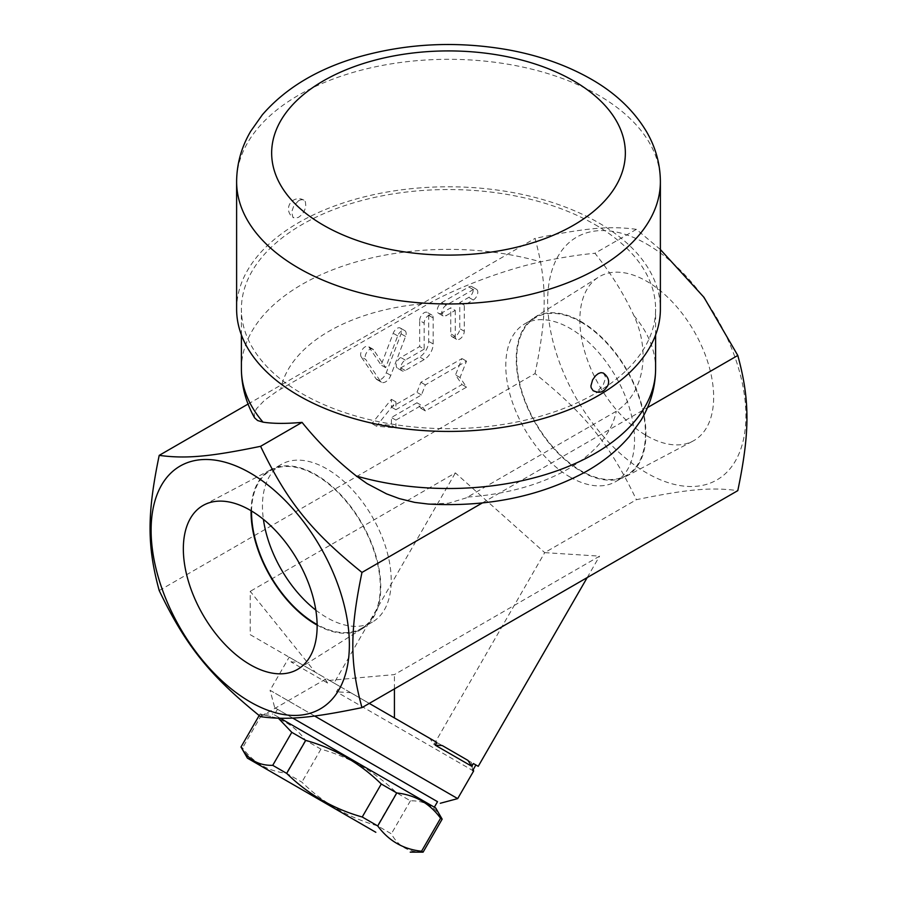 <?xml version="1.0" encoding="UTF-8"?>
<svg xmlns="http://www.w3.org/2000/svg" width="897" height="897" viewBox="0 0 897 897"><rect width="100%" height="100%" fill="white"/><g stroke="black" fill="none" stroke-linecap="round" stroke-linejoin="round"><path stroke-width="0.67" stroke-dasharray="4.49 3.36" d="M570.156 477.103A91.046 52.564 -120 0 0 615.678 481.611A91.046 52.564 -120 0 0 615.69 376.482A91.046 52.564 -120 0 0 524.644 323.918A91.046 52.564 -120 0 0 510.685 396.878A91.046 52.564 -120 0 0 570.156 477.103M581.077 322.124A91.046 52.564 60 0 1 640.559 402.349A91.046 52.564 60 0 1 626.599 475.309A91.046 52.564 60 0 1 581.077 470.802A91.046 52.564 60 0 1 521.606 390.565A91.046 52.564 60 0 1 535.554 317.616A91.046 52.564 60 0 1 581.077 322.124M646.759 435.785A94.611 54.627 -120 0 0 693.011 441.055A94.611 54.627 -120 0 0 694.065 331.228A94.611 54.627 -120 0 0 598.422 277.229A94.611 54.627 -120 0 0 585.236 353.373A94.611 54.627 -120 0 0 646.759 435.785M581.077 471.34A91.707 52.945 -120 0 0 625.904 476.453A91.707 52.945 -120 0 0 626.936 369.99A91.707 52.945 -120 0 0 534.22 317.639A91.707 52.945 -120 0 0 521.449 391.451A91.707 52.945 -120 0 0 581.077 471.34M315.834 610.128A91.046 52.564 -120 0 0 326.844 617.585A91.046 52.564 -120 0 0 372.367 622.092A91.046 52.564 -120 0 0 386.315 549.132A91.046 52.564 -120 0 0 326.844 468.907A91.046 52.564 -120 0 0 281.31 464.399A91.046 52.564 -120 0 0 263.404 519.341M251.552 510.998A91.046 52.564 60 0 1 270.401 470.701A91.046 52.564 60 0 1 315.923 475.208A91.046 52.564 60 0 1 375.395 555.434A91.046 52.564 60 0 1 361.446 628.393A91.046 52.564 60 0 1 317.123 624.57M317.134 625.119A91.707 52.945 -120 0 0 362.78 628.371A91.707 52.945 -120 0 0 361.771 523.074A91.707 52.945 -120 0 0 271.085 469.568A91.707 52.945 -120 0 0 251.082 510.718M278.395 718.239L260.04 714.012L261.61 714.909C279.92 716.927 294.519 725.359 305.417 740.204L320.924 749.152C349.808 757.281 374.991 771.824 396.474 792.78L410.411 800.819C424.696 800.516 435.28 806.627 442.154 819.152M435.718 807.995L280.312 718.273M423.104 852.15L423.104 852.15C408.819 852.453 398.234 846.353 391.361 833.818L377.424 825.767C348.529 817.649 323.346 803.107 301.874 782.15L286.356 773.203C268.057 771.185 253.459 762.753 242.56 747.907L240.99 747.01M396.474 792.78L377.424 825.767M320.924 749.152L301.874 782.15M305.417 740.204L286.356 773.203M261.61 714.909L242.56 747.907M260.04 714.012L259.155 715.537L260.04 714.012L272.923 714.012M400.522 787.678L274.303 714.808L400.522 787.678M410.411 800.819L391.361 833.818M274.729 707.688L437.523 801.683L274.729 707.688L270.064 690.286L457.694 798.61M603.289 373.017L605.284 376.505L605.273 378.983L603.143 385.161L598.512 390.139L595.664 391.182L593.096 390.666M298.679 200.592L293.779 205.828L291.716 211.927L292.859 217.141L294.978 218.218L298.488 217.354L301.336 215.157L304.105 211.49L305.888 206.669L305.384 201.78L304.397 200.513L301.347 199.661L298.679 200.592M236.617 309.106A211.883 122.328 180 0 1 367.411 196.095A211.883 122.328 180 0 1 598.321 222.613A211.883 122.328 180 0 1 660.383 309.106M594.946 224.564A207.106 119.57 180 0 1 655.606 309.106A207.106 119.57 180 0 1 448.5 428.676A207.106 119.57 180 0 1 241.394 309.106A207.106 119.57 180 0 1 369.25 198.641A207.106 119.57 180 0 1 594.946 224.564M419.661 320.554A6.369 3.678 -60 0 1 422.442 314.141A6.369 3.678 -60 0 1 427.353 312.436A6.369 3.678 -60 0 1 428.676 315.352L428.676 341.365A12.749 7.355 -60 0 1 419.661 356.984L400.735 367.905A6.369 3.678 -60 0 1 397.55 368.219A6.369 3.678 -60 0 1 396.575 363.117A6.369 3.678 -60 0 1 400.735 357.499L419.661 346.567L419.661 320.554L424.169 323.155L424.169 349.168L419.661 346.567M424.169 349.168L405.242 360.101A6.369 3.678 120 0 0 401.082 365.718A6.369 3.678 120 0 0 402.058 370.82A6.369 3.678 120 0 0 405.242 370.506L424.169 359.585A12.749 7.355 120 0 0 433.184 343.966L433.184 317.953A6.369 3.678 120 0 0 431.861 315.038A6.369 3.678 120 0 0 426.95 316.742A6.369 3.678 120 0 0 424.169 323.155M361.211 356.849A6.369 3.678 -60 0 1 362.422 349.46A6.369 3.678 -60 0 1 368.331 346.511A6.369 3.678 -60 0 1 369.071 347.217L381.135 365.068L393.2 333.28A6.369 3.678 -60 0 1 400.32 328.044A6.369 3.678 -60 0 1 401.06 333.841L386.282 372.771A8.353 4.821 -60 0 1 376.964 379.633A8.353 4.821 -60 0 1 375.989 378.713L361.211 356.849L365.718 359.45L380.496 381.315A8.353 4.821 120 0 0 381.472 382.234A8.353 4.821 120 0 0 390.789 375.372L405.567 336.442A6.369 3.678 120 0 0 404.827 330.645A6.369 3.678 120 0 0 397.707 335.893L385.643 367.669L373.578 349.819A6.369 3.678 120 0 0 372.827 349.112A6.369 3.678 120 0 0 366.929 352.061A6.369 3.678 120 0 0 365.718 359.45M385.643 367.669L381.135 365.068M441.739 313.008A6.369 3.678 -60 0 1 438.555 313.333A6.369 3.678 -60 0 1 437.579 308.22A6.369 3.678 -60 0 1 441.739 302.603L468.772 286.995A6.369 3.678 -60 0 1 471.968 286.681A6.369 3.678 -60 0 1 472.943 291.783A6.369 3.678 -60 0 1 468.772 297.4L459.769 302.603L459.769 328.627A6.369 3.678 -60 0 1 456.988 335.03A6.369 3.678 -60 0 1 452.077 336.745A6.369 3.678 -60 0 1 450.754 333.83L450.754 307.806L441.739 313.008L446.246 315.609L455.261 310.407L450.754 307.806M455.261 310.407L455.261 336.431A6.369 3.678 120 0 0 456.584 339.346A6.369 3.678 120 0 0 461.484 337.642A6.369 3.678 120 0 0 464.276 331.228L464.276 305.204L473.28 300.002A6.369 3.678 120 0 0 477.451 294.395A6.369 3.678 120 0 0 476.464 289.283A6.369 3.678 120 0 0 473.28 289.596L446.246 305.204A6.369 3.678 120 0 0 442.086 310.822A6.369 3.678 120 0 0 443.062 315.935A6.369 3.678 120 0 0 446.246 315.609M464.276 305.204L459.769 302.603M416.959 402.764L391.406 417.52L391.406 425.324L371.896 423.575L391.406 399.3L391.406 407.115L416.959 392.359L420.861 382.301L462.022 358.542L455.519 374.935L462.022 384.555L420.861 408.314L416.959 402.764L421.467 405.366L425.369 410.916L466.518 387.156L460.026 377.536L466.518 361.143L425.369 384.903L421.467 394.96L395.913 409.716L395.913 401.901L376.404 426.176L395.913 427.925L395.913 420.121L421.467 405.366M395.913 420.121L391.406 417.52M395.913 427.925L391.406 425.324M376.404 426.176L371.896 423.575M395.913 401.901L391.406 399.3M395.913 409.716L391.406 407.115M421.467 394.96L416.959 392.359M425.369 384.903L420.861 382.301M466.518 361.143L462.022 358.542M460.026 377.536L455.519 374.935M466.518 387.156L462.022 384.555M425.369 410.916L420.861 408.314M473.627 771.016L336.431 691.811L339.627 686.295L329.199 680.285L327.607 683.043L323.739 677.123L298.051 662.3L290.998 661.908L292.601 659.149L289.182 657.176L369.261 703.405L329.401 680.397L394.433 674.589L599.577 556.151L544.714 552.63L636.41 499.696C687.371 489.19 711.22 487.06 737.794 490.637M327.607 683.043L290.998 661.908M314.612 716.008L270.064 690.286L289.182 657.176M472.697 770.489L471.239 762.282L437.994 743.097L433.98 744.454L429.786 738.354L350.671 692.675L336.431 691.811M437.994 743.097L471.239 762.282M350.671 692.675L429.786 738.354M467.931 760.376L442.243 745.542M298.051 662.3L323.739 677.123M315.262 672.234L250.241 634.684L250.241 591.336L315.262 672.234L329.401 680.397M250.241 634.684L292.601 659.149M475.881 764.962L478.236 766.318M433.98 744.454L544.714 552.63L455.384 472.898L250.241 591.336M260.59 716.669L326.418 678.67M159.206 590.551L535.027 373.578C585.988 414.762 609.837 444.43 636.41 499.696M394.433 688.885L394.433 674.589M329.199 680.285L334.043 683.077L455.384 472.898M334.043 683.077L339.627 686.295M587.199 577.59L599.577 556.151M660.383 249.534L636.41 229.34L594.946 253.279C610.891 273.159 623.897 293.992 633.988 315.755C650.19 351.075 645.01 392.247 616.273 411.275L466.07 497.936L448.545 503.228L428.228 504.047M482.373 502.925L647.499 407.597M646.759 244.074A140.19 80.943 60 0 1 732.614 465.341A140.19 80.943 60 0 1 560.917 366.211A140.19 80.943 60 0 1 646.759 244.074M636.41 229.34C609.837 225.752 585.988 227.883 535.027 238.4C547.226 283.037 547.226 314.836 535.027 373.578M254.591 417.845L254.165 413.461L256.497 408.718L264.424 400.376L276.881 391.361L429.259 303.298C460.666 285.818 507.78 268.853 540.633 261.857C560.838 257.585 578.946 254.726 594.946 253.279M248.065 404.065L535.027 238.4M660.383 181.631A211.883 122.328 0 0 0 598.321 95.138A211.883 122.328 0 0 0 367.411 68.621A211.883 122.328 0 0 0 236.617 181.631M424.169 359.585L419.661 356.984M405.242 370.506L400.735 367.905M433.184 343.966L428.676 341.365M433.184 317.953L428.676 315.352M405.242 360.101L400.735 357.499M373.578 349.819L369.071 347.217M397.707 335.893L393.2 333.28M405.567 336.442L401.06 333.841M390.789 375.372L386.282 372.771M380.496 381.315L375.989 378.713M473.28 300.002L468.772 297.4M473.28 289.596L468.772 286.995M446.246 305.204L441.739 302.603M455.261 336.431L450.754 333.83M464.276 331.228L459.769 328.627M633.988 315.755A207.106 119.57 180 0 1 655.606 368.947M467.741 497.028A168.871 97.493 0 0 0 616.273 411.275M241.394 368.947A207.106 119.57 180 0 1 540.633 261.857M429.259 303.298A168.871 97.493 0 0 0 280.727 389.051M535.554 317.616L524.644 323.918M626.599 475.309L615.678 481.611M625.904 476.453L693.011 441.055M534.22 317.639L598.422 277.229M372.356 622.092L361.446 628.393M270.401 470.701L281.322 464.399M203.989 504.955L271.096 469.557M298.578 668.781L362.78 628.371M277.487 709.28L274.303 714.808M303.904 200.166A10.192 10.192 0 0 0 289.843 203.821A10.192 10.192 0 0 0 293.711 217.825M431.861 315.038L427.353 312.436M402.058 370.82L397.55 368.219M372.827 349.112L368.331 346.511M404.827 330.645L400.32 328.044M381.472 382.234L376.964 379.633M476.464 289.283L471.968 286.681M443.062 315.935L438.555 313.333M456.584 339.346L452.077 336.745M471.295 762.315L473.235 769.559M655.606 334.94L655.606 309.106M241.394 334.94L241.394 309.106"/><path stroke-width="1.35" d="M317.123 624.57A91.046 52.564 60 0 1 251.552 510.998M263.404 519.341A91.046 52.564 -120 0 0 315.834 610.128M250.241 664.722A94.611 54.627 60 0 1 188.157 580.404A94.611 54.627 60 0 1 203.989 504.955A94.611 54.627 60 0 1 297.535 560.154A94.611 54.627 60 0 1 298.578 668.781A94.611 54.627 60 0 1 250.241 664.722M251.082 510.718A91.707 52.945 -120 0 0 315.923 624.424A91.707 52.945 -120 0 0 317.134 625.119M280.312 718.273L435.718 807.995L442.154 819.152L440.595 818.243C429.697 803.398 415.098 794.966 396.788 792.959L381.281 784C359.798 763.044 334.615 748.513 305.731 740.384L291.794 732.333L278.395 718.239M375.832 832.293L247.426 758.156L375.832 832.293M247.426 758.156L240.99 747.01L259.155 715.537L240.99 747.01C247.864 759.535 258.448 765.646 272.733 765.332L286.681 773.382C308.153 794.338 333.336 808.881 362.231 816.999L377.738 825.958C388.636 840.803 403.235 849.235 421.545 851.242L423.104 852.15L442.154 819.152L423.104 852.15L410.232 852.15M291.794 732.333L272.733 765.332M305.731 740.384L286.681 773.382M381.281 784L362.231 816.999M396.788 792.959L377.738 825.958M440.595 818.243L421.545 851.242M437.523 801.683L292.657 718.048L437.523 801.683L434.339 807.199M593.096 390.666L591.112 387.616L590.944 385.788L592.603 379.868L595.653 375.686L598.321 373.589L600.945 372.636L603.289 373.017C608.177 376.684 609.702 380.866 607.852 385.553C604.387 390.722 601.483 394.445 593.096 390.677M660.383 181.631L660.383 309.106A211.883 122.328 180 0 1 448.5 431.435A211.883 122.328 180 0 1 236.617 309.106L236.617 181.631A211.883 122.328 0 0 0 448.5 303.96A211.883 122.328 0 0 0 660.383 181.631C660.237 163.848 655.572 147.108 646.378 131.422C633.674 110.32 615.241 92.873 591.067 79.093C567.027 65.369 539.658 55.659 508.924 49.963C457.537 40.847 407.507 43.157 358.822 56.903C317.717 68.789 285.56 88.085 262.339 114.794L250.712 131.265C241.461 146.985 236.763 163.781 236.617 181.631M436.783 742.391L369.261 703.405L436.783 742.391L435.191 745.149L471.8 766.285L473.392 763.526L475.881 764.962L472.697 770.489L473.627 771.016L457.694 798.61L314.612 716.008M435.191 745.149L442.243 745.542L467.931 760.376L471.8 766.285M587.199 577.59L478.236 766.318L473.392 763.526M356.367 476.027A207.106 119.57 180 0 0 655.606 368.947C655.438 387.212 650.572 404.323 640.996 420.278L629.268 436.615C617.001 450.866 601.809 462.953 583.678 472.887C538.391 496.826 486.578 507.22 428.228 504.047L414.728 502.398L399.255 498.586L386.585 493.888L367.075 483.606L356.367 476.027C336.162 460.116 318.054 442.221 302.054 422.375L260.59 446.314C287.163 501.58 311.012 531.248 361.973 572.432C349.774 631.174 349.774 662.973 361.973 707.621C311.012 718.127 287.163 720.257 260.59 716.669C209.629 675.486 185.78 645.818 159.206 590.551C147.007 545.903 147.007 514.104 159.206 455.373L248.065 404.065M394.433 717.936L394.433 688.885M361.973 707.621L737.794 490.637C749.993 431.906 749.993 400.107 737.794 355.459L703.954 297.311L660.383 249.534M361.973 572.432L482.373 502.925M647.499 407.597L737.794 355.459M159.206 455.373C185.78 458.95 209.629 456.82 260.59 446.314M302.054 422.375C286.109 423.788 273.103 423.709 263.012 422.139L257.607 420.525L254.591 417.845C245.935 402.54 241.528 386.248 241.394 368.947L241.394 334.94M250.241 472.999A140.19 80.943 -120 0 0 164.386 595.137A140.19 80.943 -120 0 0 336.083 694.267A140.19 80.943 -120 0 0 250.241 472.999M573.542 80.82A176.832 102.09 180 0 1 494.269 251.631A176.832 102.09 180 0 1 277.689 126.589A176.832 102.09 180 0 1 573.542 80.82M263.012 422.139A207.106 119.57 180 0 1 241.394 368.947M473.235 769.559L473.627 771.016M440.281 803.275L457.694 798.61M655.606 368.947L655.606 334.94"/></g></svg>
